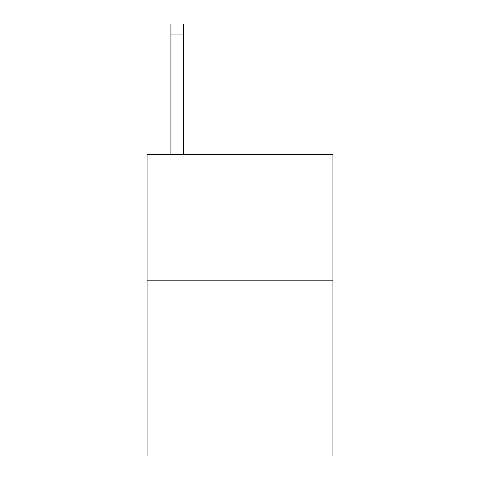 <?xml version="1.0" encoding="UTF-8"?>
<svg xmlns="http://www.w3.org/2000/svg" width="480" height="480" viewBox="0 0 480 480"><rect width="100%" height="100%" fill="white"/><g stroke="black" fill="none" stroke-linecap="round" stroke-linejoin="round"><path stroke-width="0.72" d="M332.928 280.188L332.928 456L147.072 456L147.072 154.602L332.928 154.602L332.928 280.188L147.072 280.188M183.486 154.602L183.486 34.044L170.928 34.044L170.928 24L183.486 24L183.486 34.044M170.928 154.602L170.928 34.044"/></g></svg>
